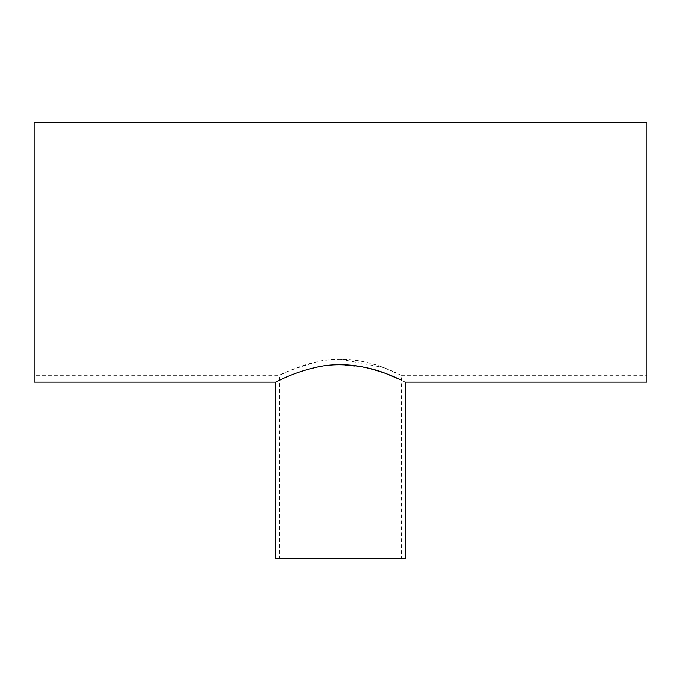 <?xml version="1.0" encoding="UTF-8"?>
<svg xmlns="http://www.w3.org/2000/svg" width="681" height="681" viewBox="0 0 681 681"><rect width="100%" height="100%" fill="white"/><g stroke="black" fill="none" stroke-linecap="round" stroke-linejoin="round"><path stroke-width="0.51" stroke-dasharray="3.4 2.55" d="M34.05 375.316L34.05 129.135L34.05 375.316L279.721 375.316C279.287 375.938 307.616 359.219 340.5 359.262C364.939 359.1 387.566 368.796 396.572 373.06L383.48 367.57C367.161 360.836 339.24 356.129 317.057 361.798C293.52 368.915 281.074 373.426 279.721 375.316L279.721 558.675L401.279 558.675L279.721 558.675M340.5 359.262L383.437 367.553L401.279 375.316L401.279 558.675M646.95 382.126L646.95 122.325M275.635 558.675L405.365 558.675M405.365 382.126L386.323 373.741L365.493 367.51L340.5 364.769C305.394 364.735 275.184 382.807 275.635 382.126M34.05 122.325L34.05 382.126M401.279 375.316L646.95 375.316M34.05 129.135L646.95 129.135"/><path stroke-width="1.02" d="M275.635 382.126L34.05 382.126L34.05 122.325L646.95 122.325L646.95 382.126L405.365 382.126L405.365 558.675L275.635 558.675L275.635 382.126C275.618 382.441 291.834 372.856 315.473 367.519C339.147 361.381 368.966 366.48 386.365 373.758L400.343 379.692C390.724 375.086 366.599 364.599 340.5 364.769"/></g></svg>
